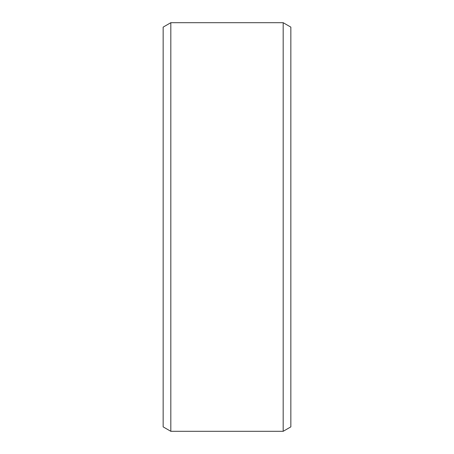 <?xml version="1.0" encoding="UTF-8"?>
<svg xmlns="http://www.w3.org/2000/svg" width="454" height="454" viewBox="0 0 454 454"><rect width="100%" height="100%" fill="white"/><g stroke="black" fill="none" stroke-linecap="round" stroke-linejoin="round"><path stroke-width="0.68" d="M170.817 431.3L170.817 22.7L163.156 27.121L163.156 426.879L170.817 431.3L283.183 431.3L283.183 22.7L290.844 27.121L290.844 426.879L283.183 431.3M170.817 22.7L283.183 22.7"/></g></svg>
